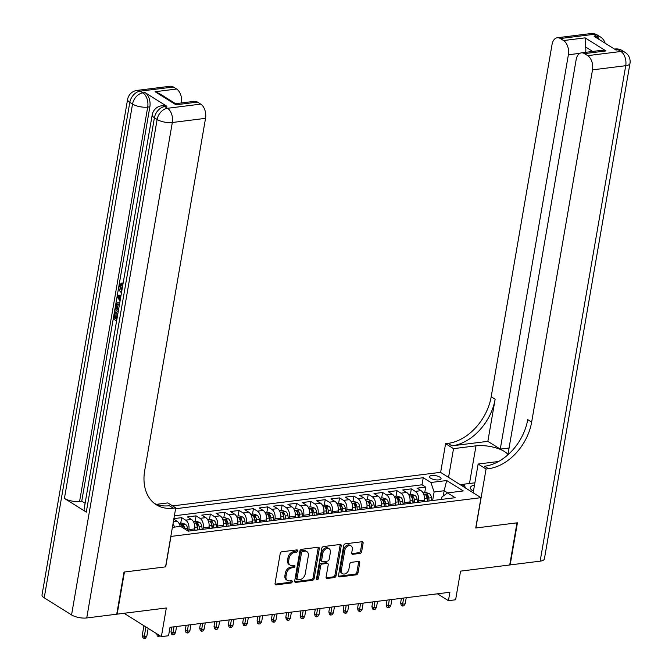 <?xml version="1.0" encoding="UTF-8"?>
<svg xmlns="http://www.w3.org/2000/svg" width="672" height="672" viewBox="0 0 672 672"><rect width="100%" height="100%" fill="white"/><g stroke="black" fill="none" stroke-linecap="round" stroke-linejoin="round"><path stroke-width="1.01" d="M297.646 550.931A1.26 0.89 122 0 0 296.864 549.898L281.896 551.771A1.798 1.268 122 0 0 280.199 553.602L275.058 583.38A1.798 1.268 122 0 0 275.512 584.724A1.798 1.268 122 0 0 276.175 584.858L291.144 582.977A1.26 0.89 122 0 0 291.547 580.667L289.607 580.902A5.737 4.066 122 0 1 287.482 580.482A5.737 4.066 122 0 1 286.012 576.181L286.44 573.695A5.737 4.066 122 0 1 291.866 567.84L293.807 567.596A1.26 0.89 122 0 0 294.202 565.278L292.27 565.522A5.737 4.066 122 0 1 290.136 565.093A5.737 4.066 122 0 1 288.674 560.792L289.103 558.314A5.737 4.066 122 0 1 294.521 552.451L296.461 552.208A1.26 0.89 122 0 0 297.646 550.931M290.136 565.093L289.044 564.413A5.737 4.066 122 0 1 287.582 560.112L288.011 557.626A5.737 4.066 122 0 1 293.429 551.771L295.369 551.527A1.26 0.89 122 0 0 296.57 549.931M276.175 584.858L275.1 584.178L290.052 582.296A1.26 0.89 122 0 0 291.253 580.7M287.482 580.482L286.381 579.793A5.737 4.066 122 0 1 284.92 575.492L285.348 573.014A5.737 4.066 122 0 1 290.774 567.151L292.706 566.908A1.26 0.89 122 0 0 293.916 565.32M431.76 475.499A5.846 2.066 9.8 0 0 429.492 476.692A5.846 2.066 9.8 0 0 432.541 479.128A5.846 2.066 9.8 0 0 438.757 479.875A5.846 2.066 9.8 0 0 441.025 478.682A5.846 2.066 9.8 0 0 437.976 476.255A5.846 2.066 9.8 0 0 431.76 475.499M359.974 553.4A1.798 1.268 122 0 0 361.662 551.569L363.107 543.22A1.798 1.268 122 0 0 362.653 541.867A1.798 1.268 122 0 0 361.981 541.741L345.358 543.824A1.798 1.268 122 0 0 343.669 545.647L338.52 575.425A1.798 1.268 122 0 0 338.982 576.769A1.798 1.268 122 0 0 339.646 576.904L356.269 574.82A1.798 1.268 122 0 0 357.966 572.989L359.705 562.901A1.798 1.268 122 0 0 359.251 561.557A1.798 1.268 122 0 0 358.588 561.422L351.473 562.313A1.798 1.268 122 0 0 349.776 564.144L348.911 569.15A4.796 3.402 122 0 1 342.594 573.686A4.796 3.402 122 0 1 341.376 570.091L344.761 550.494A4.796 3.402 122 0 1 351.078 545.95A4.796 3.402 122 0 1 352.296 549.545L351.733 552.812A1.798 1.268 122 0 0 352.187 554.156A1.798 1.268 122 0 0 352.859 554.291L359.974 553.4L358.873 552.712A1.798 1.268 122 0 0 360.57 550.889L362.015 542.531A1.798 1.268 122 0 0 361.973 541.741M170.948 536.508L165.707 566.849L124.438 572.015L117.163 614.149L166.32 607.984L161.372 636.636L168.554 635.737L170.008 627.312L449.896 592.25L448.434 600.676L455.616 599.777L460.564 571.133L509.72 564.976L516.995 522.841L475.734 528.007L480.976 497.675L170.822 536.432M319.292 548.705A1.798 1.268 122 0 0 318.839 547.361A1.798 1.268 122 0 0 318.167 547.226L301.543 549.31A1.798 1.268 122 0 0 299.855 551.141L294.706 580.919A1.798 1.268 122 0 0 295.168 582.263A1.798 1.268 122 0 0 295.831 582.389L312.455 580.314A1.798 1.268 122 0 0 314.152 578.483L319.292 548.705L318.2 548.016A1.798 1.268 122 0 0 318.158 547.226M323.45 546.563L340.074 544.48A1.798 1.268 122 0 1 340.746 544.614A1.798 1.268 122 0 1 341.2 545.958L336.059 575.736A1.798 1.268 122 0 1 334.362 577.567L327.247 578.458A1.798 1.268 122 0 1 326.584 578.323A1.798 1.268 122 0 1 326.122 576.979L328.213 564.9A1.798 1.268 122 0 0 327.751 563.556A1.798 1.268 122 0 0 327.088 563.43L322.367 564.018A1.798 1.268 122 0 0 320.67 565.849L318.503 578.416A1.26 0.89 122 0 1 316.529 578.668L321.762 548.394A1.798 1.268 122 0 1 323.45 546.563M424.729 492.601L425.687 487.082L417.068 488.166L421.067 490.661L415.321 491.383A7.308 4.469 82.9 0 1 418.53 500.858L418.278 502.328M410.382 494.399L411.331 488.88L402.721 489.964L406.711 492.458L400.966 493.181A7.308 4.469 82.9 0 1 404.183 502.656L403.931 504.126M396.026 496.196L396.976 490.686L388.366 491.761L392.356 494.256L386.618 494.978A7.308 4.469 82.9 0 1 389.827 504.454L389.575 505.924M381.671 497.994L382.628 492.484L374.01 493.559L378.008 496.054L372.263 496.776A7.308 4.469 82.9 0 1 375.472 506.26L375.22 507.721M367.324 499.792L368.273 494.281L359.663 495.356L363.653 497.851L357.907 498.574A7.308 4.469 82.9 0 1 361.124 508.057L360.864 509.519M352.968 501.589L353.917 496.079L345.307 497.154L349.297 499.657L343.56 500.371A7.308 4.469 82.9 0 1 346.769 509.855L346.517 511.316M338.612 503.387L339.562 497.876L330.952 498.952L334.942 501.455L329.204 502.169A7.308 4.469 82.9 0 1 332.413 511.652L332.161 513.114M324.257 505.184L325.214 499.674L316.604 500.749L320.594 503.252L314.849 503.966A7.308 4.469 82.9 0 1 318.058 513.45L317.806 514.912M309.91 506.982L310.859 501.472L302.249 502.547L306.239 505.05L300.502 505.764A7.308 4.469 82.9 0 1 303.71 515.248L303.458 516.709M295.554 508.78L296.503 503.269L287.893 504.344L291.883 506.848L286.146 507.562A7.308 4.469 82.9 0 1 289.355 517.045L289.103 518.507M281.198 510.577L282.156 505.067L273.538 506.142L277.536 508.645L271.79 509.359A7.308 4.469 82.9 0 1 274.999 518.843L274.747 520.304M266.851 512.375L267.8 506.864L259.19 507.94L263.18 510.443L257.443 511.157A7.308 4.469 82.9 0 1 260.652 520.64L260.4 522.102M252.496 514.172L253.445 508.662L244.835 509.737L248.825 512.24L243.088 512.954A7.308 4.469 82.9 0 1 246.296 522.438L246.044 523.9M238.14 515.97L239.098 510.46L230.479 511.535L234.478 514.038L228.732 514.752A7.308 4.469 82.9 0 1 231.941 524.236L231.689 525.697M223.793 517.768L224.742 512.257L216.132 513.332L220.122 515.836L214.376 516.558A7.308 4.469 82.9 0 1 217.594 526.033L217.333 527.495M209.437 519.565L210.386 514.055L201.776 515.13L205.766 517.633L200.029 518.356A7.308 4.469 82.9 0 1 203.238 527.831L202.986 529.292M195.082 521.363L196.039 515.852L187.421 516.936L191.419 519.431L185.674 520.153A7.308 4.469 82.9 0 1 188.882 529.628L188.63 531.09M180.726 523.16L181.684 517.65L173.897 518.624M421.067 490.661A7.308 4.469 -97.1 0 1 424.276 500.144L424.024 501.606M406.711 492.458A7.308 4.469 -97.1 0 1 409.92 501.942L409.668 503.404M392.356 494.256A7.308 4.469 -97.1 0 1 395.564 503.74L395.312 505.201M378.008 496.054A7.308 4.469 -97.1 0 1 381.217 505.537L380.965 506.999M363.653 497.851A7.308 4.469 -97.1 0 1 366.862 507.335L366.61 508.796M349.297 499.657A7.308 4.469 -97.1 0 1 352.506 509.132L352.254 510.594M334.942 501.455A7.308 4.469 -97.1 0 1 338.159 510.93L337.907 512.392M320.594 503.252A7.308 4.469 -97.1 0 1 323.803 512.728L323.551 514.189M306.239 505.05A7.308 4.469 -97.1 0 1 309.448 514.525L309.196 515.987M291.883 506.848A7.308 4.469 -97.1 0 1 295.1 516.323L294.84 517.784M277.536 508.645A7.308 4.469 -97.1 0 1 280.745 518.12L280.493 519.582M263.18 510.443A7.308 4.469 -97.1 0 1 266.389 519.918L266.137 521.38M248.825 512.24A7.308 4.469 -97.1 0 1 252.034 521.716L251.782 523.177M234.478 514.038A7.308 4.469 -97.1 0 1 237.686 523.513L237.434 524.983M220.122 515.836A7.308 4.469 -97.1 0 1 223.331 525.311L223.079 526.781M205.766 517.633A7.308 4.469 -97.1 0 1 208.975 527.108L208.723 528.578M191.419 519.431A7.308 4.469 -97.1 0 1 194.628 528.906L194.376 530.376M172.603 505.907L440.504 472.349L480.976 497.675M425.687 487.082L422.024 484.789L423.242 477.716L175.602 508.738M423.242 477.716L430.895 482.504L446.687 480.53L463.31 490.93L447.518 492.912L455.179 497.7L188.21 531.149L180.558 526.352L172.385 527.377M173.796 519.187L177.064 521.228A7.308 4.469 82.9 0 1 180.163 526.403M173.023 523.681A7.308 4.469 82.9 0 1 174.418 527.125M181.684 517.65L185.674 520.153M196.039 515.852L200.029 518.356M210.386 514.055L214.376 516.558M224.742 512.257L228.732 514.752M239.098 510.46L243.088 512.954M253.445 508.662L257.443 511.157M267.8 506.864L271.79 509.359M282.156 505.067L286.146 507.562M296.503 503.269L300.502 505.764M310.859 501.472L314.849 503.966M325.214 499.674L329.204 502.169M339.562 497.876L343.56 500.371M353.917 496.079L357.907 498.574M368.273 494.281L372.263 496.776M382.628 492.484L386.618 494.978M396.976 490.686L400.966 493.181M411.331 488.88L415.321 491.383M422.024 484.789L174.384 515.81M443.243 496.003L444.158 490.728L434.112 491.988L432.634 500.531M437.464 593.804L448.434 600.676M124.06 613.284L161.372 636.636M447.628 492.895L444.158 490.728L446.687 480.53M441.554 499.414L441.983 496.91L447.518 492.912M434.112 491.988L430.895 482.504M295.831 582.389L294.756 581.717L311.363 579.625A1.798 1.268 122 0 0 313.06 577.794L318.2 548.016M302.694 551.435A1.26 0.89 122 0 0 301.51 552.712L296.99 578.844A1.26 0.89 122 0 0 297.78 579.886L299.821 579.625A5.737 4.066 122 0 0 305.248 573.77L308.33 555.904A5.737 4.066 122 0 0 306.869 551.603A5.737 4.066 122 0 0 304.735 551.174L302.694 551.435L301.602 550.746A1.26 0.89 122 0 0 300.418 552.031L301.51 552.712M297.318 579.793L296.218 579.104A1.26 0.89 122 0 1 295.898 578.164L300.418 552.031M306.869 551.603L305.777 550.914A5.737 4.066 122 0 0 303.643 550.494L304.735 551.174M301.602 550.746L303.643 550.494M326.164 577.769L333.27 576.878A1.798 1.268 122 0 0 334.967 575.047L340.108 545.278A1.798 1.268 122 0 0 340.066 544.488M327.751 563.556L326.659 562.876A1.798 1.268 122 0 0 325.996 562.741L321.275 563.329A1.798 1.268 122 0 0 319.578 565.16L317.411 577.735L318.503 578.416M316.512 578.936A1.26 0.89 122 0 0 317.411 577.735M330.372 552.376A4.796 3.402 122 0 0 329.154 548.78A4.796 3.402 122 0 0 322.837 553.316L321.644 560.221A1.798 1.268 122 0 0 322.098 561.565A1.798 1.268 122 0 0 322.77 561.7L327.491 561.112A1.798 1.268 122 0 0 329.179 559.28L330.372 552.376M329.154 548.78L328.062 548.092A4.796 3.402 122 0 0 321.745 552.636L322.837 553.316M322.098 561.565L321.006 560.885A1.798 1.268 122 0 1 320.552 559.541L321.745 552.636M352.859 554.291L351.775 553.619L358.873 552.712M351.078 545.95L349.978 545.269A4.796 3.402 122 0 0 343.669 549.805L344.761 550.494M342.594 573.686L341.502 573.006A4.796 3.402 122 0 1 340.284 569.411L343.669 549.805M338.562 576.215L355.177 574.14A1.798 1.268 122 0 0 356.874 572.309L358.613 562.212A1.798 1.268 122 0 0 358.571 561.422M146.815 636.233L145.421 638.224L143.984 638.4L142.892 637.72L142.262 635.326L144.228 636.552L146.815 636.233L148.168 628.37M143.984 638.4L145.891 626.942M142.262 635.326L143.926 625.716M474.482 485.209A11.878 4.192 9.8 0 0 472.735 490.762A11.878 4.192 9.8 0 0 473.449 491.182M465.343 487.897L464.092 484.168L474.894 482.815M463.63 486.822L464.092 484.168M121.489 292.69L121.43 292.656C119.431 291.329 118.591 289.086 118.919 285.919L121.506 283.223L120.91 283.198L122.648 283.072L122.606 284.626L120.952 284.76M121.691 284.743L120.817 286.322L121.901 290.312M120.07 300.888L117.13 296.814L117.415 295.21L121.069 295.1M116.609 320.947L113.324 318.889L114.551 311.766L116.458 312.094L115.475 317.797L116.474 318.427M166.916 106.302L164.766 106.571A10.97 6.703 -97.1 0 0 161.658 105.798L163.808 105.529A10.97 6.703 82.9 0 1 166.916 106.302L145.043 92.61A10.97 6.703 82.9 0 1 149.864 106.831L147.706 107.1L79.59 501.438A10.97 3.872 -170.2 0 1 64.42 498.414L86.293 512.106A10.97 3.872 -170.2 0 1 84.101 509.158L152.216 114.811A10.97 3.872 9.8 0 0 154.409 117.76L86.293 512.106M85.117 503.278L81.749 501.169L118.885 286.18M118.969 285.667L149.864 106.831M118.222 311.615L114.929 309.557L116.659 303.198L119.759 302.677M124.009 572.065L165.564 566.866L175.753 507.881L173.309 508.183A45.696 32.365 -58 0 1 156.341 504.79A45.696 32.365 -58 0 1 144.707 470.551L205.54 118.339L172.318 122.497L86.738 617.954L116.735 614.2L124.009 572.065M175.753 507.881L167.824 502.916L156.467 504.336M155.081 91.72L159.482 93.61L175.644 103.723L175.972 104.798L155.081 91.72L176.61 89.023L173.384 87.007L140.162 91.165L142.892 92.879L145.043 92.61M176.61 89.023A10.97 6.703 82.9 0 1 181.474 102.95M64.42 498.414L132.535 104.068L129.805 102.354A10.97 7.77 122 0 1 140.162 91.165A10.97 6.703 -97.1 0 0 137.046 90.401L170.276 86.234A10.97 6.703 82.9 0 1 173.384 87.007M86.738 617.954A10.97 3.872 -170.2 0 1 71.56 614.93L44.218 597.82A10.97 3.872 -170.2 0 1 42.025 594.871L127.604 99.414A10.97 3.872 9.8 0 0 129.805 102.354L44.218 597.82M175.585 103.681L194.393 101.329A10.97 6.703 82.9 0 1 197.501 102.102L175.972 104.798M71.56 614.93L157.139 119.473L154.409 117.76A10.97 7.77 122 0 1 164.766 106.571L167.504 108.284L200.726 104.118L197.501 102.102M200.726 104.118A10.97 6.703 82.9 0 1 205.54 118.339M81.749 501.169L79.59 501.438M173.309 508.183L169.378 505.722A45.696 32.365 -58 0 1 154.442 503.454M114.551 311.766L115.307 312.236L114.324 317.94L116.34 319.208L117.264 313.891L117.835 313.816M117.264 313.891L117.768 314.21M114.324 317.94L115.475 317.797M115.307 312.236L116.458 312.094M117.642 302.728L119.65 303.324M119.406 304.744L117.785 304.198L116.718 304.97L116.29 306.558L115.937 308.608L118.465 310.195M115.937 308.608L117.088 308.465L118.6 309.414M118.381 304.256L117.088 308.465M116.718 304.97L117.86 304.828M116.29 306.558L117.44 306.415M117.415 295.21L121.044 295.252M120.809 296.629L118.028 296.486L120.313 299.51M119.12 297.94L120.548 298.158M119.179 296.344L120.271 297.788M122.648 283.072L121.506 283.223L121.456 284.768L119.666 286.465L121.741 291.22M119.666 286.465L120.817 286.322M590.461 33.6A10.97 10.97 0 0 1 597.643 35.188A10.97 7.77 122 0 0 593.569 34.373L560.347 38.531A10.97 6.703 -97.1 0 0 557.239 37.766L590.461 33.6A10.97 6.703 82.9 0 1 593.569 34.373L596.308 36.078L594.157 36.355L616.031 50.039L618.181 49.77L620.911 51.484A10.97 6.703 82.9 0 1 625.733 65.705L592.502 69.863A10.97 6.703 -97.1 0 0 587.689 55.642L620.911 51.484A10.97 7.77 -58 0 1 624.985 52.298A10.97 10.97 0 0 1 629.975 63.462A10.97 3.872 9.8 0 1 625.733 65.705L540.145 561.162L510.149 564.917L517.432 522.791L475.877 527.99L486.066 469.006L488.502 468.703A45.696 32.365 122 0 0 531.661 422.075L592.502 69.863M507.998 454.726A20.563 7.258 9.8 0 0 475.994 445.83L453.524 448.644L445.603 443.68L448.039 443.377A45.696 32.365 122 0 0 491.198 396.749L552.04 44.537A10.97 6.703 -97.1 0 1 557.239 37.766M473.172 492.794L478.136 464.05L498.532 461.488M478.136 464.05L486.066 469.006M592.679 51.433L585.606 47.006L585.102 37.859L605.993 50.929L584.464 53.626A10.97 6.703 -97.1 0 0 581.347 52.853A10.97 6.703 -97.1 0 0 576.156 59.632L508.04 453.978L508.502 454.264M509.065 448.014L500.27 449.114L568.386 54.768A10.97 6.703 -97.1 0 0 563.573 40.555L585.102 37.859M487.855 441.344L451.979 445.838A45.696 32.365 122 0 0 495.138 399.218L487.855 441.344L500.27 449.114M584.464 53.626L587.689 55.642M629.975 63.462L544.396 558.919A10.97 3.872 -170.2 0 1 540.145 561.162M448.56 477.389L453.524 448.644M440.63 472.424L445.603 443.68M560.347 38.531L563.573 40.555M585.606 47.006A10.97 6.703 82.9 0 1 585.656 52.315M488.502 468.703L484.571 466.242A45.696 32.365 122 0 0 527.73 419.614L531.661 422.075M605.993 50.929L600.239 50.492L581.347 52.853M460.286 484.73L464.075 484.252M463.84 485.596L462.042 485.822M179.021 523.379L181.734 523.034L185.354 524.227A4.847 2.957 82.9 0 1 187.471 528.276L187.799 530.888M184.792 529.007L184.741 528.612A4.847 2.957 -97.1 0 0 183.414 525.286L181.692 525.504A4.847 2.957 82.9 0 1 182.809 527.764M181.499 525.059L181.692 525.504M183.414 525.286L182.994 527.713A2.47 1.512 82.9 0 1 183.086 527.94M160.163 635.872L158.34 636.602L157.248 635.914L156.66 633.679M158.34 636.602L158.567 634.88M194.737 528.074L195.014 530.292M193.376 521.581L196.09 521.237L199.71 522.43A4.847 2.957 82.9 0 1 201.818 526.478L202.196 529.393M199.466 529.738L199.097 526.814A4.847 2.957 -97.1 0 0 197.77 523.488L196.048 523.706A4.847 2.957 82.9 0 1 197.375 527.033L197.744 529.948M197.77 523.488L197.35 525.916A2.47 1.512 82.9 0 1 197.652 527.008L198.022 529.914M195.854 523.261L196.048 523.706M175.518 632.638L174.132 634.628L172.696 634.805L171.604 634.116L170.965 631.73L172.939 632.957L175.518 632.638L176.585 626.489M172.696 634.805L173.998 626.808M170.965 631.73L171.772 627.094M209.084 526.277L209.37 528.494M207.732 519.784L210.445 519.439L214.066 520.632A4.847 2.957 82.9 0 1 216.174 524.681L216.544 527.596M213.822 527.94L213.444 525.017A4.847 2.957 -97.1 0 0 212.125 521.69L210.403 521.909A4.847 2.957 82.9 0 1 211.722 525.235L212.1 528.15M212.125 521.69L211.705 524.118A2.47 1.512 82.9 0 1 212.008 525.21L212.377 528.116M210.21 521.464L210.403 521.909M189.874 630.84L188.479 632.822L187.051 633.007L185.951 632.318L185.321 629.933L187.286 631.159L189.874 630.84L190.932 624.691M187.051 633.007L188.353 625.01M185.321 629.933L186.119 625.296M223.44 524.479L223.726 526.697M222.079 517.986L224.792 517.642L228.421 518.834A4.847 2.957 82.9 0 1 230.53 522.875L230.899 525.798M228.169 526.142L227.8 523.219A4.847 2.957 -97.1 0 0 226.472 519.893L224.75 520.111A4.847 2.957 82.9 0 1 226.078 523.438L226.447 526.352M226.472 519.893L226.052 522.32A2.47 1.512 82.9 0 1 226.363 523.412L226.733 526.319M224.557 519.666L224.75 520.111M204.229 629.042L202.835 631.025L201.398 631.21L200.306 630.521L199.676 628.127L201.642 629.362L204.229 629.042L205.288 622.894M201.398 631.21L202.7 623.213M199.676 628.127L200.474 623.498M237.796 522.682L238.073 524.899M236.435 516.188L239.148 515.844L242.768 517.037A4.847 2.957 82.9 0 1 244.877 521.077L245.255 524M242.525 524.345L242.155 521.422A4.847 2.957 -97.1 0 0 240.828 518.095L239.106 518.314A4.847 2.957 82.9 0 1 240.433 521.64L240.803 524.555M240.828 518.095L240.408 520.523A2.47 1.512 82.9 0 1 240.71 521.615L241.08 524.521M238.913 517.86L239.106 518.314M218.576 627.245L217.19 629.227L215.754 629.412L214.662 628.723L214.024 626.329L215.998 627.564L218.576 627.245L219.643 621.096M215.754 629.412L217.056 621.415M214.024 626.329L214.83 621.701M252.143 520.884L252.428 523.102M250.79 514.391L253.504 514.046L257.124 515.239A4.847 2.957 82.9 0 1 259.232 519.28L259.602 522.203M256.88 522.547L256.502 519.624A4.847 2.957 -97.1 0 0 255.184 516.298L253.462 516.516A4.847 2.957 82.9 0 1 254.78 519.842L255.158 522.757M255.184 516.298L254.764 518.725A2.47 1.512 82.9 0 1 255.066 519.817L255.436 522.724M253.268 516.062L253.462 516.516M232.932 625.447L231.546 627.43L230.11 627.614L229.009 626.926L228.379 624.532L230.345 625.766L232.932 625.447L233.99 619.298M230.11 627.614L231.412 619.618M228.379 624.532L229.177 619.895M266.498 519.086L266.784 521.304M265.138 512.593L267.851 512.249L271.48 513.442A4.847 2.957 82.9 0 1 273.588 517.482L273.958 520.405M271.228 520.741L270.858 517.826A4.847 2.957 -97.1 0 0 269.531 514.5L267.809 514.718A4.847 2.957 82.9 0 1 269.136 518.045L269.506 520.96M269.531 514.5L269.111 516.928A2.47 1.512 82.9 0 1 269.422 518.02L269.791 520.926M267.616 514.265L267.809 514.718M247.288 623.65L245.893 625.632L244.457 625.817L243.365 625.128L242.735 622.734L244.7 623.969L247.288 623.65L248.346 617.501M244.457 625.817L245.767 617.82M242.735 622.734L243.533 618.097M280.854 517.289L281.131 519.506M279.493 510.787L282.206 510.451L285.827 511.644A4.847 2.957 82.9 0 1 287.944 515.684L288.313 518.608M285.583 518.944L285.214 516.029A4.847 2.957 -97.1 0 0 283.886 512.702L282.164 512.921A4.847 2.957 82.9 0 1 283.492 516.247L283.861 519.162M283.886 512.702L283.466 515.13A2.47 1.512 82.9 0 1 283.769 516.214L284.147 519.128M281.971 512.467L282.164 512.921M261.635 621.844L260.249 623.834L258.812 624.019L257.72 623.33L257.082 620.936L259.056 622.171L261.635 621.844L262.702 615.703M258.812 624.019L260.114 616.022M257.082 620.936L257.888 616.3M295.201 515.491L295.487 517.709M293.849 508.99L296.562 508.654L300.182 509.846A4.847 2.957 82.9 0 1 302.291 513.887L302.66 516.81M299.939 517.146L299.569 514.231A4.847 2.957 -97.1 0 0 298.242 510.905L296.52 511.123A4.847 2.957 82.9 0 1 297.847 514.45L298.217 517.364M298.242 510.905L297.822 513.332A2.47 1.512 82.9 0 1 298.124 514.416L298.494 517.331M296.327 510.67L296.52 511.123M275.99 620.046L274.604 622.037L273.168 622.222L272.076 621.533L271.438 619.139L273.412 620.374L275.99 620.046L277.057 613.906M273.168 622.222L274.47 614.225M271.438 619.139L272.244 614.502M309.557 513.694L309.842 515.911M308.204 507.192L310.909 506.856L314.538 508.049A4.847 2.957 82.9 0 1 316.646 512.089L317.016 515.012M314.294 515.348L313.916 512.434A4.847 2.957 -97.1 0 0 312.589 509.107L310.867 509.326A4.847 2.957 82.9 0 1 312.194 512.652L312.564 515.567M312.589 509.107L312.178 511.535A2.47 1.512 82.9 0 1 312.48 512.618L312.85 515.533M310.674 508.872L310.867 509.326M290.346 618.248L288.952 620.239L287.515 620.424L286.423 619.735L285.793 617.341L287.759 618.576L290.346 618.248L291.404 612.108M287.515 620.424L288.826 612.427M285.793 617.341L286.591 612.704M323.912 511.896L324.198 514.114M322.552 505.394L325.265 505.058L328.885 506.251A4.847 2.957 82.9 0 1 331.002 510.292L331.372 513.215M328.642 513.551L328.272 510.636A4.847 2.957 -97.1 0 0 326.945 507.31L325.223 507.528A4.847 2.957 82.9 0 1 326.55 510.854L326.92 513.769M326.945 507.31L326.525 509.737A2.47 1.512 82.9 0 1 326.827 510.821L327.205 513.736M325.03 507.074L325.223 507.528M304.702 616.451L303.307 618.442L301.871 618.626L300.779 617.938L300.149 615.544L302.114 616.778L304.702 616.451L305.76 610.302M301.871 618.626L303.173 610.63M300.149 615.544L300.947 610.907M338.268 510.098L338.545 512.316M336.907 503.597L339.62 503.261L343.241 504.454A4.847 2.957 82.9 0 1 345.349 508.494L345.727 511.417M342.997 511.753L342.628 508.838A4.847 2.957 -97.1 0 0 341.3 505.512L339.578 505.73A4.847 2.957 82.9 0 1 340.906 509.057L341.275 511.972M341.3 505.512L340.88 507.94A2.47 1.512 82.9 0 1 341.183 509.023L341.552 511.938M339.385 505.277L339.578 505.73M319.049 614.653L317.663 616.644L316.226 616.829L315.134 616.14L314.496 613.746L316.47 614.981L319.049 614.653L320.116 608.504M316.226 616.829L317.528 608.832M314.496 613.746L315.302 609.109M352.615 508.301L352.901 510.518M351.263 501.799L353.976 501.463L357.596 502.648A4.847 2.957 82.9 0 1 359.705 506.696L360.074 509.62M357.353 509.956L356.975 507.041A4.847 2.957 -97.1 0 0 355.656 503.714L353.926 503.933A4.847 2.957 82.9 0 1 355.253 507.251L355.631 510.174M355.656 503.714L355.236 506.142A2.47 1.512 82.9 0 1 355.538 507.226L355.908 510.14M353.741 503.479L353.926 503.933M333.404 612.856L332.01 614.846L330.582 615.023L329.482 614.342L328.852 611.948L330.817 613.183L333.404 612.856L334.463 606.707M330.582 615.023L331.884 607.034M328.852 611.948L329.65 607.312M366.971 506.503L367.256 508.721M365.61 500.002L368.323 499.666L371.952 500.85A4.847 2.957 82.9 0 1 374.06 504.899L374.43 507.822M371.7 508.158L371.33 505.243A4.847 2.957 -97.1 0 0 370.003 501.917L368.281 502.135A4.847 2.957 82.9 0 1 369.608 505.453L369.978 508.376M370.003 501.917L369.583 504.344A2.47 1.512 82.9 0 1 369.894 505.428L370.264 508.343M368.088 501.682L368.281 502.135M347.76 611.058L346.366 613.049L344.929 613.225L343.837 612.545L343.207 610.151L345.173 611.386L347.76 611.058L348.818 604.909M344.929 613.225L346.231 605.237M343.207 610.151L344.005 605.514M381.326 504.697L381.604 506.915M379.966 498.204L382.679 497.868L386.299 499.052A4.847 2.957 82.9 0 1 388.408 503.101L388.786 506.016M386.056 506.36L385.686 503.446A4.847 2.957 -97.1 0 0 384.359 500.119L382.637 500.338A4.847 2.957 82.9 0 1 383.964 503.656L384.334 506.579M384.359 500.119L383.939 502.547A2.47 1.512 82.9 0 1 384.241 503.63L384.611 506.545M382.444 499.884L382.637 500.338M362.107 609.26L360.721 611.251L359.285 611.428L358.193 610.747L357.554 608.353L359.528 609.588L362.107 609.26L363.174 603.112M359.285 611.428L360.587 603.439M357.554 608.353L358.361 603.716M395.674 502.9L395.959 505.117M394.321 496.406L397.034 496.07L400.655 497.255A4.847 2.957 82.9 0 1 402.763 501.304L403.133 504.218M400.411 504.563L400.033 501.648A4.847 2.957 -97.1 0 0 398.714 498.322L396.992 498.54A4.847 2.957 82.9 0 1 398.311 501.858L398.689 504.781M398.714 498.322L398.294 500.749A2.47 1.512 82.9 0 1 398.597 501.833L398.966 504.748M396.799 498.086L396.992 498.54M376.463 607.463L375.077 609.454L373.64 609.63L372.54 608.95L371.91 606.556L373.876 607.79L376.463 607.463L377.521 601.314M373.64 609.63L374.942 601.642M371.91 606.556L372.708 601.919M410.029 501.102L410.315 503.32M408.668 494.609L411.382 494.273L415.01 495.457A4.847 2.957 82.9 0 1 417.119 499.506L417.488 502.421M414.758 502.765L414.389 499.85A4.847 2.957 -97.1 0 0 413.062 496.524L411.34 496.734A4.847 2.957 82.9 0 1 412.667 500.06L413.036 502.984M413.062 496.524L412.642 498.943A2.47 1.512 82.9 0 1 412.952 500.035L413.322 502.95M411.146 496.289L411.34 496.734M390.818 605.665L389.424 607.656L387.988 607.832L386.896 607.152L386.266 604.758L388.231 605.993L390.818 605.665L391.877 599.516M387.988 607.832L389.298 599.844M386.266 604.758L387.064 600.121M424.385 499.304L424.662 501.522M423.024 492.811L425.737 492.475L429.358 493.66A4.847 2.957 82.9 0 1 431.466 497.708L431.844 500.623M429.114 500.968L428.744 498.053A4.847 2.957 -97.1 0 0 427.417 494.726L425.695 494.936A4.847 2.957 82.9 0 1 427.022 498.263L427.392 501.186M427.417 494.726L426.997 497.146A2.47 1.512 82.9 0 1 427.3 498.238L427.678 501.144M425.502 494.491L425.695 494.936M405.166 603.868L403.78 605.858L402.343 606.035L401.251 605.354L400.613 602.96L402.587 604.195L405.166 603.868L406.232 597.719M402.343 606.035L403.645 598.046M400.613 602.96L401.419 598.324M424.276 500.144L418.53 500.858M409.92 501.942L404.183 502.656M395.564 503.74L389.827 504.454M381.217 505.537L375.472 506.26M366.862 507.335L361.124 508.057M352.506 509.132L346.769 509.855M338.159 510.93L332.413 511.652M323.803 512.728L318.058 513.45M309.448 514.525L303.71 515.248M295.1 516.323L289.355 517.045M280.745 518.12L274.999 518.843M266.389 519.918L260.652 520.64M252.034 521.716L246.296 522.438M237.686 523.513L231.941 524.236M223.331 525.311L217.594 526.033M208.975 527.108L203.238 527.831M194.628 528.906L188.882 529.628M177.064 521.228L173.368 521.69M293.429 551.771L294.521 552.451M288.011 557.626L289.103 558.314M287.582 560.112L288.674 560.792M292.706 566.908L293.807 567.596M290.774 567.151L291.866 567.84M285.348 573.014L286.44 573.695M284.92 575.492L286.012 576.181M290.052 582.296L291.144 582.977M295.369 551.527L296.461 552.208M313.06 577.794L314.152 578.483M311.363 579.625L312.455 580.314M295.898 578.164L296.99 578.844M340.108 545.278L341.2 545.958M334.967 575.047L336.059 575.736M333.27 576.878L334.362 577.567M326.172 577.786L327.247 578.458M325.996 562.741L327.088 563.43M321.275 563.329L322.367 564.018M319.578 565.16L320.67 565.849M320.552 559.541L321.644 560.221M340.284 569.411L341.376 570.091M358.613 562.212L359.705 562.901M356.874 572.309L357.966 572.989M355.177 574.14L356.269 574.82M338.57 576.232L339.646 576.904M362.015 542.531L363.107 543.22M360.57 550.889L361.662 551.569M147.706 107.1A10.97 6.703 -97.1 0 0 142.892 92.879A10.97 7.77 -58 0 0 132.535 104.068A10.97 3.872 9.8 0 0 147.706 107.1M172.318 122.497A10.97 6.703 -97.1 0 0 167.504 108.284A10.97 7.77 -58 0 0 157.139 119.473A10.97 3.872 9.8 0 0 172.318 122.497M451.979 445.838L448.039 443.377M495.138 399.218L491.198 396.749M579.869 53.332L568.386 54.768M615.073 49.006A10.97 6.703 82.9 0 1 618.181 49.77A10.97 7.77 122 0 1 622.255 50.585A10.97 10.97 0 0 0 615.073 49.006L614.485 49.073M605.111 43.21A10.97 10.97 0 0 0 600.382 36.901A10.97 7.77 -58 0 0 596.308 36.078A10.97 6.703 82.9 0 1 599.449 39.665M469.484 483.487L475.994 445.83M185.27 524.194L179.726 524.891M187.471 528.276L184.741 528.612M199.618 522.396L194.082 523.093M197.375 527.033L194.771 527.36M201.818 526.478L199.097 526.814M213.973 520.598L208.429 521.296M211.722 525.235L209.126 525.563M216.174 524.681L213.444 525.017M228.329 518.801L222.785 519.498M226.078 523.438L223.482 523.765M230.53 522.875L227.8 523.219M242.676 517.003L237.14 517.7M240.433 521.64L237.838 521.968M244.877 521.077L242.155 521.422M257.032 515.206L251.496 515.903M254.78 519.842L252.185 520.162M259.232 519.28L256.502 519.624M271.387 513.408L265.843 514.105M269.136 518.045L266.54 518.364M273.588 517.482L270.858 517.826M285.743 511.61L280.199 512.308M283.492 516.247L280.896 516.566M287.944 515.684L285.214 516.029M300.09 509.813L294.554 510.51M297.847 514.45L295.243 514.769M302.291 513.887L299.569 514.231M314.446 508.015L308.902 508.712M312.194 512.652L309.599 512.971M316.646 512.089L313.916 512.434M328.801 506.218L323.257 506.915M326.55 510.854L323.954 511.174M331.002 510.292L328.272 510.636M343.148 504.42L337.613 505.117M340.906 509.057L338.302 509.376M345.349 508.494L342.628 508.838M357.504 502.622L351.96 503.311M355.253 507.251L352.657 507.578M359.705 506.696L356.975 507.041M371.86 500.825L366.316 501.514M369.608 505.453L367.013 505.781M374.06 504.899L371.33 505.243M386.207 499.027L380.671 499.716M383.964 503.656L381.36 503.983M388.408 503.101L385.686 503.446M400.562 497.23L395.027 497.918M398.311 501.858L395.716 502.186M402.763 501.304L400.033 501.648M414.918 495.432L409.374 496.121M412.667 500.06L410.071 500.388M417.119 499.506L414.389 499.85M429.274 493.634L423.73 494.323M427.022 498.263L424.427 498.59M431.466 497.708L428.744 498.053M137.046 90.401A10.97 10.97 0 0 0 127.604 99.414M161.658 105.798A10.97 10.97 0 0 0 152.216 114.811M622.255 50.585L624.985 52.298M597.643 35.188L600.382 36.901"/></g></svg>
